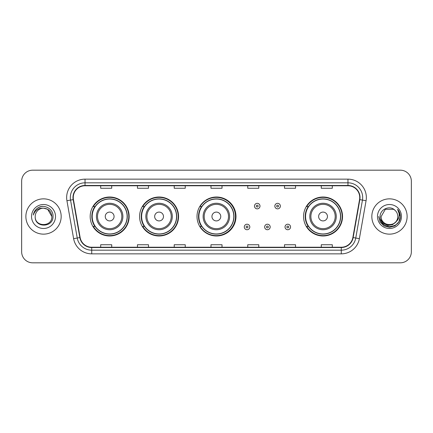 <?xml version="1.0" encoding="UTF-8"?>
<svg xmlns="http://www.w3.org/2000/svg" width="433" height="433" viewBox="0 0 433 433"><rect width="100%" height="100%" fill="white"/><g stroke="black" fill="none" stroke-linecap="round" stroke-linejoin="round"><path stroke-width="0.65" d="M303.56 216.5A19.485 19.485 0 0 0 323.045 235.985A19.485 19.485 0 0 0 342.53 216.5A19.485 19.485 0 0 0 323.045 197.015A19.485 19.485 0 0 0 303.56 216.5M197.015 216.5A19.485 19.485 0 0 0 216.5 235.985A19.485 19.485 0 0 0 235.985 216.5A19.485 19.485 0 0 0 216.5 197.015A19.485 19.485 0 0 0 197.015 216.5M139.588 216.5A19.485 19.485 0 0 0 159.073 235.985A19.485 19.485 0 0 0 178.558 216.5A19.485 19.485 0 0 0 159.073 197.015A19.485 19.485 0 0 0 139.588 216.5M90.178 216.5A19.485 19.485 0 0 0 109.663 235.985A19.485 19.485 0 0 0 129.148 216.5A19.485 19.485 0 0 0 109.663 197.015A19.485 19.485 0 0 0 90.178 216.5M94.849 226.427A17.829 17.829 0 0 1 94.849 206.573M144.265 226.427A17.829 17.829 0 0 1 144.265 206.573M201.54 226.427A17.829 17.829 0 0 1 201.54 206.573M308.231 226.427A17.829 17.829 0 0 1 308.231 206.573M21.65 181.205L21.65 251.795A11.031 11.031 0 0 0 32.681 262.82L400.319 262.82A11.031 11.031 0 0 0 411.35 251.795L411.35 181.205A11.031 11.031 0 0 0 400.319 170.18L32.681 170.18A11.031 11.031 0 0 0 21.65 181.205L21.65 251.795M25.877 216.5A17.645 17.645 0 0 0 43.527 234.145A17.645 17.645 0 0 0 61.172 216.5A17.645 17.645 0 0 0 43.527 198.855A17.645 17.645 0 0 0 25.877 216.5A17.645 17.645 0 0 0 43.527 234.145A17.645 17.645 0 0 0 61.172 216.5A17.645 17.645 0 0 0 43.527 198.855A17.645 17.645 0 0 0 25.877 216.5M371.828 216.5A17.645 17.645 0 0 0 389.473 234.145A17.645 17.645 0 0 0 407.123 216.5A17.645 17.645 0 0 0 389.473 198.855A17.645 17.645 0 0 0 371.828 216.5A17.645 17.645 0 0 0 389.473 234.145A17.645 17.645 0 0 0 407.123 216.5A17.645 17.645 0 0 0 389.473 198.855A17.645 17.645 0 0 0 371.828 216.5M73.269 197.529A11.767 11.767 0 0 1 85.03 185.768L347.97 185.768A11.767 11.767 0 0 1 359.552 199.575L352.863 237.511A11.767 11.767 0 0 1 341.28 247.232L91.72 247.232A11.767 11.767 0 0 1 80.137 237.511L73.448 199.575A11.767 11.767 0 0 1 73.269 197.529M72.971 197.529A12.059 12.059 0 0 0 73.155 199.624L79.845 237.565A12.059 12.059 0 0 0 91.72 247.53L341.28 247.53A12.059 12.059 0 0 0 353.155 237.565L359.845 199.624A12.059 12.059 0 0 0 347.97 185.47L85.03 185.47A12.059 12.059 0 0 0 72.971 197.529M66.931 200.723A18.381 18.381 0 0 1 85.03 179.148L347.97 179.148A18.381 18.381 0 0 1 366.069 200.723L359.379 238.664A18.381 18.381 0 0 1 341.28 253.852L91.72 253.852A18.381 18.381 0 0 1 73.621 238.664L66.931 200.723L70.547 200.084A14.706 14.706 0 0 1 85.03 182.823L347.97 182.823A14.706 14.706 0 0 1 362.453 200.084L355.758 238.026A14.706 14.706 0 0 1 341.28 250.177L91.72 250.177A14.706 14.706 0 0 1 77.242 238.026L70.547 200.084A14.706 14.706 0 0 1 70.325 197.529M400.319 170.18L32.681 170.18M32.681 262.82L400.319 262.82M411.35 251.795L411.35 181.205M353.155 237.565L355.758 238.026L362.453 200.084L366.069 200.723M210.985 185.768L210.985 188.258L222.015 188.258L222.015 185.768M174.223 185.768L174.223 188.258L185.248 188.258L185.248 185.768M137.456 185.768L137.456 188.258L148.487 188.258L148.487 185.768M100.694 185.768L100.694 188.258L111.725 188.258L111.725 185.768M247.752 185.768L247.752 188.258L258.777 188.258L258.777 185.768M284.513 185.768L284.513 188.258L295.544 188.258L295.544 185.768M321.275 185.768L321.275 188.258L332.306 188.258L332.306 185.768M222.015 247.232L222.015 244.742L210.985 244.742L210.985 247.232M185.248 247.232L185.248 244.742L174.223 244.742L174.223 247.232M148.487 247.232L148.487 244.742L137.456 244.742L137.456 247.232M111.725 247.232L111.725 244.742L100.694 244.742L100.694 247.232M258.777 247.232L258.777 244.742L247.752 244.742L247.752 247.232M295.544 247.232L295.544 244.742L284.513 244.742L284.513 247.232M332.306 247.232L332.306 244.742L321.275 244.742L321.275 247.232M51.836 216.5C52.344 227.222 34.705 227.222 35.214 216.5C34.44 228.115 53.373 227.85 52.999 216.5C53.643 208.554 43.322 203.402 37.206 208.365C35.046 210.092 33.752 212.322 33.325 215.044C35.041 210.167 38.44 207.883 43.527 208.186L47.679 209.301L51.836 216.5C52.344 227.222 34.705 227.222 35.214 216.5C34.705 227.222 52.344 227.222 51.836 216.5C52.344 227.222 34.705 227.222 35.214 216.5C34.705 227.222 52.344 227.222 51.836 216.5L47.679 209.301L43.527 208.186L47.679 209.301L51.836 216.5C51.343 211.45 48.572 208.679 43.527 208.186A8.314 8.314 0 0 0 35.214 216.5M31.539 216.5A11.989 11.989 0 0 0 43.527 228.489A11.989 11.989 0 0 0 55.511 216.5A11.989 11.989 0 0 0 43.527 204.511A11.989 11.989 0 0 0 31.539 216.5M37.206 208.365L38.375 207.58L42.212 206.281M114.074 216.5A4.411 4.411 0 0 0 109.663 212.089A4.411 4.411 0 0 0 105.251 216.5A4.411 4.411 0 0 0 109.663 220.911A4.411 4.411 0 0 0 114.074 216.5M122.896 216.5A13.234 13.234 0 0 0 109.663 203.266A13.234 13.234 0 0 0 96.429 216.5A13.234 13.234 0 0 0 109.663 229.734A13.234 13.234 0 0 0 122.896 216.5A13.234 13.234 0 0 1 109.663 229.734A13.234 13.234 0 0 1 96.429 216.5M127.129 216.5A17.461 17.461 0 0 0 109.663 199.039A17.461 17.461 0 0 0 92.202 216.5A17.461 17.461 0 0 0 109.663 233.961A17.461 17.461 0 0 0 127.129 216.5M128.78 216.5A19.117 19.117 0 0 1 93.328 226.427L95.098 226.427A17.629 17.629 0 0 0 127.291 216.543A17.629 17.629 0 0 0 95.098 206.573L93.328 206.573A19.117 19.117 0 0 1 128.78 216.5M163.485 216.5A4.411 4.411 0 0 0 159.073 212.089A4.411 4.411 0 0 0 154.662 216.5A4.411 4.411 0 0 0 159.073 220.911A4.411 4.411 0 0 0 163.485 216.5M172.307 216.5A13.234 13.234 0 0 0 159.073 203.266A13.234 13.234 0 0 0 145.84 216.5A13.234 13.234 0 0 0 159.073 229.734A13.234 13.234 0 0 0 172.307 216.5A13.234 13.234 0 0 1 159.073 229.734A13.234 13.234 0 0 1 145.84 216.5M176.54 216.5A17.461 17.461 0 0 0 159.073 199.039A17.461 17.461 0 0 0 141.613 216.5A17.461 17.461 0 0 0 159.073 233.961A17.461 17.461 0 0 0 176.54 216.5M178.19 216.5A19.117 19.117 0 0 1 142.738 226.427L144.508 226.427A17.629 17.629 0 0 0 176.702 216.543A17.629 17.629 0 0 0 144.508 206.573L142.738 206.573A19.117 19.117 0 0 1 178.19 216.5M220.765 216.5A4.411 4.411 0 0 0 216.354 212.089A4.411 4.411 0 0 0 211.943 216.5A4.411 4.411 0 0 0 216.354 220.911A4.411 4.411 0 0 0 220.765 216.5M229.587 216.5A13.234 13.234 0 0 0 216.354 203.266A13.234 13.234 0 0 0 203.12 216.5A13.234 13.234 0 0 0 216.354 229.734A13.234 13.234 0 0 0 229.587 216.5A13.234 13.234 0 0 1 216.354 229.734A13.234 13.234 0 0 1 203.12 216.5M233.815 216.5A17.461 17.461 0 0 0 216.354 199.039A17.461 17.461 0 0 0 198.888 216.5A17.461 17.461 0 0 0 216.354 233.961A17.461 17.461 0 0 0 233.815 216.5M235.471 216.5A19.117 19.117 0 0 1 200.014 226.427L201.789 226.427A17.629 17.629 0 0 0 233.982 216.543A17.629 17.629 0 0 0 201.789 206.573L200.014 206.573A19.117 19.117 0 0 1 235.471 216.5M327.456 216.5A4.411 4.411 0 0 0 323.045 212.089A4.411 4.411 0 0 0 318.628 216.5A4.411 4.411 0 0 0 323.045 220.911A4.411 4.411 0 0 0 327.456 216.5M336.279 216.5A13.234 13.234 0 0 0 323.045 203.266A13.234 13.234 0 0 0 309.806 216.5A13.234 13.234 0 0 0 323.045 229.734A13.234 13.234 0 0 0 336.279 216.5A13.234 13.234 0 0 1 323.045 229.734A13.234 13.234 0 0 1 309.806 216.5M340.506 216.5A17.461 17.461 0 0 0 323.045 199.039A17.461 17.461 0 0 0 305.579 216.5A17.461 17.461 0 0 0 323.045 233.961A17.461 17.461 0 0 0 340.506 216.5M342.162 216.5A19.117 19.117 0 0 1 306.705 226.427L308.475 226.427A17.629 17.629 0 0 0 340.668 216.543A17.629 17.629 0 0 0 308.475 206.573L306.705 206.573A19.117 19.117 0 0 1 342.162 216.5M397.786 216.5C398.295 227.222 380.656 227.222 381.164 216.5L385.321 209.301L393.629 209.301L394.918 210.221C389.819 204.874 380.001 209.28 380.093 216.5C379.156 229.328 399.957 229.663 400.298 217.122L400.314 216.5C400.281 213.772 399.378 211.38 397.591 209.318C398.95 211.542 399.426 213.94 399.026 216.5C398.636 218.681 397.575 220.462 395.843 221.842A8.314 8.314 0 0 0 397.786 216.5C398.295 227.222 380.656 227.222 381.164 216.5L385.321 209.301L393.629 209.301L394.918 210.221A8.314 8.314 0 0 1 397.786 216.5C398.295 227.222 380.656 227.222 381.164 216.5C380.731 223.985 391.432 227.801 395.843 221.842M396.374 221.393L392.623 224.64L387.703 225.328L383.178 223.282L380.353 219.195M377.489 216.5A11.989 11.989 0 0 0 389.473 228.489A11.989 11.989 0 0 0 401.461 216.5A11.989 11.989 0 0 0 389.473 204.511A11.989 11.989 0 0 0 377.489 216.5M397.591 209.318L400.309 216.814L399.805 213.215L400.309 216.814L399.805 213.215L400.309 216.814L397.673 209.41L400.309 216.814L397.673 209.41L400.314 216.5L398.863 221.918L394.896 225.885L389.473 227.336L384.055 225.885L380.087 221.918L378.637 216.5M397.673 209.41L400.309 216.819M259.989 206.097A2.755 2.755 0 0 1 257.234 208.852A2.755 2.755 0 0 1 254.48 206.097A2.755 2.755 0 0 1 257.234 203.337A2.755 2.755 0 0 1 259.989 206.097A2.755 2.755 0 0 0 257.234 203.337A2.755 2.755 0 0 0 254.48 206.097M280.357 206.097A2.755 2.755 0 0 1 277.602 208.852A2.755 2.755 0 0 1 274.847 206.097A2.755 2.755 0 0 1 277.602 203.337A2.755 2.755 0 0 1 280.357 206.097A2.755 2.755 0 0 0 277.602 203.337A2.755 2.755 0 0 0 274.847 206.097M244.293 226.979A2.755 2.755 0 0 1 247.054 224.218A2.755 2.755 0 0 1 249.809 226.979A2.755 2.755 0 0 1 247.054 229.734A2.755 2.755 0 0 1 244.293 226.979A2.755 2.755 0 0 0 247.054 229.734A2.755 2.755 0 0 0 249.809 226.979M264.66 226.979A2.755 2.755 0 0 1 267.421 224.218A2.755 2.755 0 0 1 270.176 226.979A2.755 2.755 0 0 1 267.421 229.734A2.755 2.755 0 0 1 264.66 226.979A2.755 2.755 0 0 0 267.421 229.734A2.755 2.755 0 0 0 270.176 226.979M285.028 226.979A2.755 2.755 0 0 1 287.788 224.218A2.755 2.755 0 0 1 290.543 226.979A2.755 2.755 0 0 1 287.788 229.734A2.755 2.755 0 0 1 285.028 226.979A2.755 2.755 0 0 0 287.788 229.734A2.755 2.755 0 0 0 290.543 226.979M347.97 179.148L347.97 185.47M70.547 200.084L73.155 199.624M91.72 253.852L91.72 247.53M341.28 247.53L341.28 253.852M73.621 238.664L79.845 237.565M359.845 199.624L362.453 200.084M85.03 179.148L85.03 185.47M355.758 238.026L359.379 238.664M121.819 216.5A12.156 12.156 0 0 0 109.663 204.344A12.156 12.156 0 0 0 97.506 216.5A12.156 12.156 0 0 0 109.663 228.656A12.156 12.156 0 0 0 121.819 216.5M171.235 216.5A12.156 12.156 0 0 0 159.073 204.344A12.156 12.156 0 0 0 146.917 216.5A12.156 12.156 0 0 0 159.073 228.656A12.156 12.156 0 0 0 171.235 216.5M228.51 216.5A12.156 12.156 0 0 0 216.354 204.344A12.156 12.156 0 0 0 204.192 216.5A12.156 12.156 0 0 0 216.354 228.656A12.156 12.156 0 0 0 228.51 216.5M335.202 216.5A12.156 12.156 0 0 0 323.045 204.344A12.156 12.156 0 0 0 310.883 216.5A12.156 12.156 0 0 0 323.045 228.656A12.156 12.156 0 0 0 335.202 216.5M256.314 206.097A0.92 0.92 0 0 0 257.234 207.017A0.92 0.92 0 0 0 258.155 206.097A0.92 0.92 0 0 0 257.234 205.177A0.92 0.92 0 0 0 256.314 206.097M276.682 206.097A0.92 0.92 0 0 0 277.602 207.017A0.92 0.92 0 0 0 278.522 206.097A0.92 0.92 0 0 0 277.602 205.177A0.92 0.92 0 0 0 276.682 206.097M247.968 226.979A0.92 0.92 0 0 0 247.054 226.058A0.92 0.92 0 0 0 246.133 226.979A0.92 0.92 0 0 0 247.054 227.899A0.92 0.92 0 0 0 247.968 226.979M268.336 226.979A0.92 0.92 0 0 0 267.421 226.058A0.92 0.92 0 0 0 266.501 226.979A0.92 0.92 0 0 0 267.421 227.899A0.92 0.92 0 0 0 268.336 226.979M288.703 226.979A0.92 0.92 0 0 0 287.788 226.058A0.92 0.92 0 0 0 286.868 226.979A0.92 0.92 0 0 0 287.788 227.899A0.92 0.92 0 0 0 288.703 226.979"/></g></svg>
